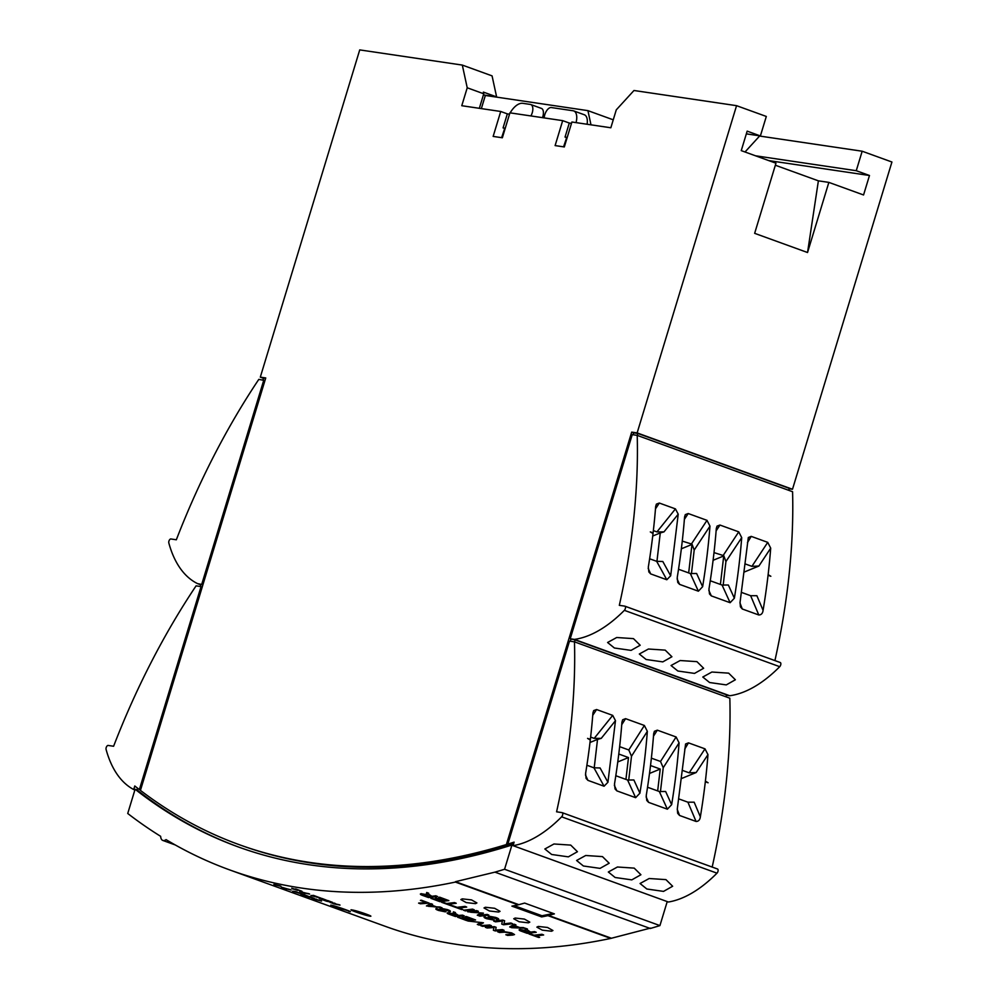 <?xml version="1.0" encoding="UTF-8"?>
<svg xmlns="http://www.w3.org/2000/svg" width="998" height="998" viewBox="0 0 998 998"><rect width="100%" height="100%" fill="white"/><g stroke="black" fill="none" stroke-linecap="round" stroke-linejoin="round"><path stroke-width="1.5" d="M348.739 911.349C355.799 913.195 338.272 906.833 332.209 905.361L350.173 911.586M475.485 903.652L476.907 902.94L471.53 899.909L462.261 898.861L460.851 899.56L466.241 902.579L475.485 903.652M551.52 931.234L552.942 930.523L547.553 927.479L538.296 926.431L536.874 927.13L542.276 930.148L551.52 931.234M528.379 922.838L529.801 922.127L524.412 919.083L515.155 918.048L513.733 918.746L519.135 921.753L528.379 922.838M498.626 912.047L500.048 911.336L494.659 908.292L485.402 907.257L483.993 907.955L489.382 910.962L498.626 912.047M352.656 910.039C358.831 911.149 376.358 917.511 369.185 916.039C363.085 914.867 345.52 908.492 352.656 910.039L351.196 909.927M370.67 916.139L369.185 916.039L369.397 915.341M263.472 378.304L260.303 377.144L265.742 377.955L140.444 790.391A1377.203 702.392 -70.1 0 0 239.009 844.595A1377.203 702.392 -70.1 0 0 309.754 862.409A1377.203 702.392 -70.1 0 0 506.385 844.545L508.369 845.269L508.631 844.395M239.009 844.595L240.992 845.306A1377.203 702.392 -70.1 0 0 311.738 863.12A1377.203 702.392 -70.1 0 0 508.369 845.269M667.225 901.581L659.928 925.595L504.564 869.258L511.937 845.019A1379.648 703.64 109.9 0 1 309.056 864.742A1379.648 703.64 109.9 0 1 238.173 846.89A1379.648 703.64 109.9 0 1 135.104 789.243L137.088 789.967A1379.648 703.64 109.9 0 0 239.158 847.252M665.204 650.135L671.916 656.746L662.797 661.886L646.13 659.503L639.319 654.014L648.438 649.012L665.204 650.135M633.468 638.633L640.18 645.244L631.06 650.384L614.394 648.001L607.595 642.5L616.702 637.51L633.468 638.633M696.941 661.649L703.64 668.261L694.533 673.4L677.854 671.018L671.055 665.516L680.162 660.526L696.941 661.649M728.665 673.151L735.376 679.763L726.27 684.902L709.59 682.52L702.792 677.031L711.898 672.028L728.665 673.151M602.468 856.608L609.179 863.233L600.06 868.372L583.393 865.99L576.595 860.488L585.701 855.498L602.468 856.608M570.731 845.106L577.443 851.718L568.336 856.858L551.657 854.475L544.858 848.986L553.965 843.984L570.731 845.106M634.204 868.123L640.916 874.735L631.796 879.874L615.13 877.491L608.331 872.003L617.438 867L634.204 868.123M665.94 879.625L672.64 886.249L663.533 891.389L646.854 889.006L640.055 883.504L649.162 878.514L665.94 879.625M420.37 894.046L427.144 894.607M428.479 894.133L431.822 896.354A1404.261 716.19 -70.1 0 0 435.802 895.867L437.511 896.491A1404.261 716.19 -70.1 0 1 428.541 897.551L423.102 895.58C420.333 894.62 419.696 894.008 421.218 893.721L427.132 894.682L426.707 892.486L428.691 893.21L428.429 894.308M428.491 894.058L431.847 896.279A1404.174 716.152 -70.1 0 0 435.814 895.792L437.511 896.491M430.936 898.412A1404.261 716.19 -70.1 0 0 431.984 898.3L439.195 900.92A1404.261 716.19 -70.1 0 0 441.989 900.608L435.303 898.175A1404.261 716.19 -70.1 0 0 436.351 898.05L443.05 900.483A1404.261 716.19 -70.1 0 0 446.081 900.109L438.696 897.427A1404.261 716.19 -70.1 0 0 439.744 897.302L448.851 900.595A1404.261 716.19 -70.1 0 1 439.869 901.656L430.961 898.337A1404.174 716.152 -70.1 0 0 432.009 898.225L439.22 900.845A1404.174 716.152 -70.1 0 0 441.84 900.545M435.303 898.175L435.315 898.1A1404.174 716.152 -70.1 0 0 436.363 897.975L443.062 900.396A1404.174 716.152 -70.1 0 0 445.919 900.046M438.696 897.427L438.708 897.352A1404.174 716.152 -70.1 0 0 439.769 897.214L448.851 900.595M448.476 904.2L452.244 905.648L448.302 904.225A1404.261 716.19 -70.1 0 0 456.236 903.277L454.527 902.579A1404.174 716.152 -70.1 0 1 446.605 903.514L442.65 902.092A1404.174 716.152 -70.1 0 1 441.603 902.204L441.59 902.279A1404.261 716.19 -70.1 0 0 442.638 902.167L442.65 902.092M458.955 907.993L462.723 909.452L458.781 908.018A1404.261 716.19 -70.1 0 0 466.702 907.07L465.006 906.371A1404.174 716.152 -70.1 0 1 457.072 907.319L453.129 905.885A1404.174 716.152 -70.1 0 1 452.082 905.997L452.057 906.084A1404.261 716.19 -70.1 0 0 453.104 905.959L453.129 905.885M474.262 909.814A1404.261 716.19 -70.1 0 1 465.28 910.875L463.583 910.176A1404.174 716.152 -70.1 0 0 472.565 909.116L474.262 909.814L472.565 909.116M477.281 915.228L481.473 913.058L467.688 911.748A1404.261 716.19 -70.1 0 0 476.67 910.687L478.379 911.311A1404.261 716.19 -70.1 0 1 470.644 912.234L483.419 913.133L478.965 915.453A1404.261 716.19 -70.1 0 0 487.136 914.48L488.858 915.104A1404.261 716.19 -70.1 0 1 479.876 916.164L477.294 915.141L481.485 912.983M467.688 911.748L467.7 911.673A1404.174 716.152 -70.1 0 0 476.682 910.613L478.379 911.311M470.669 912.16L483.419 913.133M479.165 915.353A1404.174 716.152 -70.1 0 0 487.161 914.405L488.858 915.104M496.73 918.921L489.993 916.725L493.548 920.019L486.762 918.721C484.042 917.736 483.406 917.075 484.841 916.75L487.673 918.547L491.802 919.395L488.396 917.249L488.184 916.114L495.694 917.524C498.738 918.647 499.437 919.395 497.79 919.769L496.118 919.22L496.742 918.871M490.006 916.651L493.573 919.944M494.197 919.732L493.548 920.019M484.042 917.037L492.201 919.046M488.396 917.249L488.197 916.039L488.409 917.162L488.197 916.039L495.707 917.449C498.763 918.572 499.462 919.32 497.802 919.694M498.751 919.27L497.79 919.769M512.56 923.699A1404.261 716.19 -70.1 0 1 503.578 924.759L501.757 924.098L502.406 921.029A1404.261 716.19 -70.1 0 1 495.507 921.828L493.81 921.129A1404.174 716.152 -70.1 0 0 502.78 920.069L504.614 920.73L503.953 923.824A1404.174 716.152 -70.1 0 0 510.851 923L512.56 923.699L510.851 923M509.716 926.905L514.12 924.185L515.916 924.834L514.469 925.707L519.521 927.541L525.272 928.227L511.7 927.703L509.716 926.905M514.569 925.657L519.534 927.454M519.11 929.849L525.884 930.41M527.218 929.936L530.562 932.157A1404.261 716.19 -70.1 0 0 534.529 931.67L536.25 932.294A1404.261 716.19 -70.1 0 1 527.268 933.355L521.842 931.384C519.072 930.435 518.436 929.812 519.958 929.525L525.871 930.485L525.447 928.29L527.431 929.013L527.169 930.111M527.231 929.862L530.587 932.082A1404.174 716.152 -70.1 0 0 534.554 931.596L536.25 932.294M535.889 935.899L539.656 937.347L535.701 935.912A1404.261 716.19 -70.1 0 0 543.636 934.976L541.939 934.278A1404.174 716.152 -70.1 0 1 534.005 935.213L530.05 933.779A1404.174 716.152 -70.1 0 1 529.002 933.903L528.99 933.978A1404.261 716.19 -70.1 0 0 530.038 933.866L530.05 933.779M418.611 903.165A1404.261 716.19 -70.1 0 0 426.445 902.604L420.432 900.421A1404.261 716.19 -70.1 0 0 421.48 900.346L429.202 903.14A1404.261 716.19 -70.1 0 1 420.32 903.776L418.624 903.078A1404.174 716.152 -70.1 0 0 426.271 902.541M420.432 900.421L420.457 900.346A1404.174 716.152 -70.1 0 0 421.493 900.258L429.202 903.14M426.47 905.922L430.774 903.627L432.571 904.275L431.148 905.024L436.201 906.858L441.927 907.669L426.47 905.922M431.248 904.974L436.213 906.77M448.439 910.974L441.702 908.754L445.308 911.848L438.534 910.438C435.827 909.452 435.178 908.841 436.6 908.604L443.549 911.236L440.13 909.166L439.893 908.143L447.378 909.677C450.422 910.8 451.133 911.498 449.499 911.773L448.439 910.937M441.715 908.679L445.32 911.773M445.944 911.623L445.308 911.848M435.814 908.866L443.935 910.912M440.13 909.166L439.906 908.055L440.143 909.091L439.906 908.055L447.391 909.602C450.435 910.712 451.146 911.411 449.512 911.698M449.499 911.773L450.435 911.386M447.191 912.983L453.915 913.769M455.213 913.407L458.593 915.528A1404.261 716.19 -70.1 0 0 462.523 915.228L464.232 915.852A1404.261 716.19 -70.1 0 1 455.35 916.488L449.923 914.517C447.154 913.557 446.518 912.983 448.015 912.783L453.903 913.856L453.441 911.848L455.412 912.559L455.188 913.507M455.238 913.32L458.606 915.453A1404.174 716.152 -70.1 0 0 462.536 915.141L464.232 915.852M457.758 917.362A1404.261 716.19 -70.1 0 0 458.793 917.287L466.004 919.907A1404.261 716.19 -70.1 0 0 468.773 919.719L462.074 917.287A1404.261 716.19 -70.1 0 0 463.109 917.224L469.809 919.645A1404.261 716.19 -70.1 0 0 472.815 919.42L465.43 916.738A1404.261 716.19 -70.1 0 0 466.465 916.651L475.572 919.956A1404.261 716.19 -70.1 0 1 466.69 920.593L457.783 917.274A1404.174 716.152 -70.1 0 0 458.818 917.212L466.029 919.832A1404.174 716.152 -70.1 0 0 468.598 919.657M462.074 917.287L462.086 917.212A1404.174 716.152 -70.1 0 0 463.134 917.137L469.833 919.57A1404.174 716.152 -70.1 0 0 472.64 919.358M465.43 916.738L465.442 916.663A1404.174 716.152 -70.1 0 0 466.49 916.576L475.572 919.956M477.331 924.46L481.485 922.564L467.812 921.004L483.456 922.813L479.115 925.109L477.356 924.385L481.498 922.489M467.812 921.004L483.456 922.813M491.365 925.682A1404.261 716.19 -70.1 0 1 482.483 926.331L480.786 925.62A1404.174 716.152 -70.1 0 0 489.669 924.984L491.365 925.682L489.669 924.984M504.077 930.298A1404.261 716.19 -70.1 0 1 495.195 930.934L493.374 930.273L493.948 927.529A1404.261 716.19 -70.1 0 1 487.124 928.003L485.427 927.304A1404.174 716.152 -70.1 0 0 494.309 926.668L496.131 927.329L495.557 930.099A1404.174 716.152 -70.1 0 0 502.381 929.587L504.077 930.298L502.381 929.587M505.836 934.789A1404.261 716.19 -70.1 0 0 510.951 934.452C512.947 934.427 512.872 933.978 510.714 933.118L504.601 932.144A1404.261 716.19 -70.1 0 1 499.487 932.494L497.79 931.795A1404.174 716.152 -70.1 0 0 502.892 931.446L511.662 932.905L514.519 934.565L512.66 935.076A1404.261 716.19 -70.1 0 1 507.558 935.413L505.861 934.714A1404.174 716.152 -70.1 0 0 510.964 934.365L512.461 934.066M511.662 932.905L514.519 934.565M334.417 903.065L336.289 904.126A1404.174 716.152 -70.1 0 0 339.158 904.687L340.019 905.086A1404.261 716.19 -70.1 0 1 333.831 903.851L330.014 902.204L336.264 904.213A1404.261 716.19 -70.1 0 0 339.133 904.774L340.019 905.086M330.201 902.516L334.729 903.564M327.182 900.545L327.207 900.47A1404.174 716.152 -70.1 0 0 327.831 900.583L332.771 902.466A1404.261 716.19 -70.1 0 1 326.583 901.219L321.63 899.423A1404.261 716.19 -70.1 0 0 322.267 899.56L326.334 901.032A1404.261 716.19 -70.1 0 0 328.23 901.419L324.163 899.947A1404.261 716.19 -70.1 0 0 324.799 900.071L328.866 901.543A1404.261 716.19 -70.1 0 0 331.249 902.017L327.182 900.545A1404.261 716.19 -70.1 0 0 327.818 900.67L332.771 902.466M321.63 899.423L321.655 899.348A1404.174 716.152 -70.1 0 0 322.292 899.472L326.358 900.957A1404.174 716.152 -70.1 0 0 327.706 901.231M324.163 899.947L324.188 899.872A1404.174 716.152 -70.1 0 0 324.824 899.996L328.891 901.468A1404.174 716.152 -70.1 0 0 330.75 901.843M321.456 898.474L321.481 898.387A1404.174 716.152 -70.1 0 0 322.117 898.512L326.284 900.109A1404.261 716.19 -70.1 0 1 320.109 898.874L319.21 898.549A1404.261 716.19 -70.1 0 0 324.762 899.672L321.456 898.474A1404.261 716.19 -70.1 0 0 322.092 898.587L326.284 900.109M319.21 898.549L319.235 898.474A1404.174 716.152 -70.1 0 0 324.275 899.485M313.472 895.381L321.331 898.312L310.952 895.555L314.407 895.805M313.821 895.842L317.077 897.027M305.201 893.472L299.762 891.488L305.8 893.173A1404.261 716.19 -70.1 0 0 308.744 893.746L309.63 894.071A1404.261 716.19 -70.1 0 1 306.685 893.497L305.575 893.123M299.762 891.488L305.825 893.098A1404.174 716.152 -70.1 0 0 308.769 893.672L309.63 894.071M292.526 888.806L299.35 890.366M292.501 888.881L299.325 890.441L295.42 888.944A1404.174 716.152 -70.1 0 0 296.057 889.056L302.007 891.301L291.69 888.22M315.967 899.036L317.888 899.959A1404.174 716.152 -70.1 0 0 320.695 900.658L321.568 901.057A1404.261 716.19 -70.1 0 1 315.48 899.51L311.638 897.951L317.863 900.034A1404.261 716.19 -70.1 0 0 320.67 900.745L321.568 901.057M311.85 898.188L316.316 899.385M308.731 896.478L308.756 896.404A1404.174 716.152 -70.1 0 0 309.38 896.553L314.32 898.437A1404.261 716.19 -70.1 0 1 308.232 896.89L303.28 895.094A1404.261 716.19 -70.1 0 0 303.903 895.256L307.97 896.728A1404.261 716.19 -70.1 0 0 309.842 897.214L305.762 895.73A1404.261 716.19 -70.1 0 0 306.386 895.892L310.465 897.364A1404.261 716.19 -70.1 0 0 312.798 897.963L308.731 896.478A1404.261 716.19 -70.1 0 0 309.355 896.641L314.32 898.437M303.28 895.094L303.305 895.006A1404.174 716.152 -70.1 0 0 303.928 895.169L307.995 896.653A1404.174 716.152 -70.1 0 0 309.043 896.928M305.762 895.73L305.787 895.655A1404.174 716.152 -70.1 0 0 306.411 895.817L310.49 897.289A1404.174 716.152 -70.1 0 0 312.075 897.689M303.018 894.408L303.043 894.333A1404.174 716.152 -70.1 0 0 303.666 894.482L307.833 896.079A1404.261 716.19 -70.1 0 1 301.745 894.532L300.86 894.208A1404.261 716.19 -70.1 0 0 306.324 895.605L303.018 894.408A1404.261 716.19 -70.1 0 0 303.642 894.557L307.833 896.079M300.86 894.208L300.885 894.133A1404.174 716.152 -70.1 0 0 305.588 895.343M295.021 891.351L302.881 894.283L292.601 891.214L295.957 891.775M295.495 891.738L298.664 892.898M286.85 889.131L281.411 887.16L287.387 888.993A1404.261 716.19 -70.1 0 0 290.293 889.717L291.179 890.041A1404.261 716.19 -70.1 0 1 288.285 889.318L287.187 888.906M281.411 887.16L287.424 888.919A1404.174 716.152 -70.1 0 0 290.318 889.642L291.179 890.041M280.875 886.311A1404.261 716.19 -70.1 0 1 275.423 884.927L273.939 884.365A1404.174 716.152 -70.1 0 0 280.014 885.912L280.912 886.224L280.014 885.912M332.209 905.361L330.787 905.099M650.422 928.103L610.751 938.419L547.939 915.64A1404.174 716.152 109.9 0 1 541.652 916.925L511.899 906.134A1404.174 716.152 -70.1 0 0 518.199 904.849L455.387 882.07A1404.174 716.152 -70.1 0 1 229.802 869.957A1404.174 716.152 -70.1 0 1 166.055 839.63A8.857 4.516 -70.1 0 1 162.811 840.441A8.857 4.516 -70.1 0 1 160.641 836.324A1404.174 716.152 -70.1 0 1 127.732 813.482L135.104 789.243M610.751 938.419A1404.174 716.152 109.9 0 1 385.166 926.294L229.802 869.957M518.199 904.849L524.636 903.078L554.389 913.869L547.939 915.64M553.154 913.42A1404.174 716.152 109.9 0 1 542.001 915.752L514.207 905.673M541.652 916.925L542.001 915.752M659.928 925.595A1404.174 716.152 109.9 0 1 650.297 928.489L494.933 872.14A1404.174 716.152 -70.1 0 0 504.564 869.258M501.62 137.662L504.676 128.48L503.067 127.894L507.333 113.872L500.722 111.477L461.775 105.713L467.226 87.787L462.311 65.082L492.064 75.873L496.617 96.893L483.394 92.103L483.756 93.787L479.339 108.308M507.333 113.872L509.516 114.196M563.583 146.831L566.652 137.649L565.043 137.075L569.297 123.041L562.685 120.646L509.928 112.836L502.356 137.774L493.149 136.414L500.722 111.477M569.297 123.041L571.492 123.365M775.346 165.231L818.385 180.838L828.851 182.385L807.544 252.519L754.65 233.332L775.957 163.21L741.252 150.623L747.165 131.137L760.389 135.94L766.314 116.454L736.561 105.676L633.98 90.494L616.277 109.855L610.838 127.769L571.904 122.005L564.319 146.943L555.113 145.583L562.685 120.646M736.561 105.676L637.136 432.92L792.499 489.257L891.925 162.013L862.172 151.222L856.259 170.708L869.483 175.498L863.557 194.972L828.851 182.385M792.499 489.257L789.131 488.771M788.67 490.305L789.256 488.359L637.859 433.456L633.68 432.833L631.697 432.109L637.136 432.92M574.536 641.876L575.135 639.93L726.519 694.833L725.933 696.779M265.618 378.367L263.547 378.055L262.961 379.989M637.273 435.39L637.859 433.456M202.893 584.84L200.81 584.529L200.224 586.462M202.943 584.678L197.567 583.63L200.735 584.778M264.969 380.537L258.806 379.377A451.72 230.388 -70.1 0 0 176.334 539.781L170.883 538.97A2.458 1.248 -70.1 0 0 169.261 540.305A2.458 1.248 -70.1 0 0 168.812 542.924A150.773 76.896 -70.1 0 0 197.567 583.63M570.357 641.24L571.018 639.069M633.094 434.766L633.68 432.833M137.612 788.208L137.088 789.967M712.185 867.062A451.72 230.388 109.9 0 0 729.837 698.201L574.474 641.851L569.509 641.115L507.832 844.108L509.816 844.819A1377.203 702.392 -70.1 0 0 513.671 843.622M575.135 639.93L570.22 638.782L574.399 639.394A150.773 76.896 -70.1 0 0 624.361 610.339A2.458 1.248 -70.1 0 0 625.459 607.932A2.458 1.248 -70.1 0 0 624.885 606.173A2.458 1.248 -70.1 0 0 624.76 606.135L619.321 605.337A451.72 230.388 -70.1 0 0 637.211 435.377L632.233 434.641L570.22 638.782M590.991 124.837L587.922 110.641L613.259 119.822M587.922 110.641L485.34 95.459L481.348 108.607M576.046 122.629A12.263 6.25 -70.1 0 0 573.738 110.928A12.263 6.25 -70.1 0 0 573.101 110.766L551.333 107.547A8.171 4.167 109.9 0 0 544.184 117.914M768.734 160.591L869.483 175.498M462.311 65.082L359.729 49.9L260.303 377.144M483.756 93.787L467.226 87.787M139.371 789.58L201.047 586.587L196.082 585.851A451.72 230.388 -70.1 0 0 113.597 746.255L108.158 745.444A2.458 1.248 -70.1 0 0 106.524 746.778A2.458 1.248 -70.1 0 0 106.075 749.398A150.773 76.896 -70.1 0 0 133.707 789.53L134.78 785.987A1377.203 702.392 -70.1 0 0 139.371 789.58L140.556 790.004M586.886 765.241L593.935 767.799L600.085 767.973L607.932 782.257L604.064 786.224L587.947 780.374L586.113 778.452L585.589 773.487A451.72 230.388 -70.1 0 0 590.292 740.029L590.367 739.406A451.72 230.388 -70.1 0 0 592.937 712.909L593.66 710.588L596.579 709.528L612.71 715.379L615.479 720.668L601.245 738.358L597.528 739.406L594.209 767.886M607.932 782.257L615.479 720.668M705 748.849L707.969 754.625L696.167 772.527L689.181 772.839L705 748.849L688.483 742.861L685.589 743.984L677.318 808.792L677.667 813.308L679.551 815.466L696.068 821.454L687.909 802.192L694.159 802.192L700.359 816.838C699.947 819.882 698.525 821.429 696.068 821.454M707.969 754.625A451.72 230.388 109.9 0 1 705.399 781.122L705.324 781.746A451.72 230.388 109.9 0 1 700.359 816.838M628.69 780.299L631.497 756.235L628.79 749.972L644.371 725.471L625.584 718.66L622.665 719.77L621.941 722.115A451.72 230.388 109.9 0 1 614.506 783.979L615.03 788.931L616.851 790.865L635.639 797.676L627.592 780.012L633.892 779.987L639.905 793.185L635.639 797.676M644.371 725.471L647.34 731.334A451.72 230.388 109.9 0 1 639.905 793.185M660.427 791.813L663.233 767.736L660.526 761.474L676.108 736.973L657.32 730.162L654.401 731.285L653.678 733.63A451.72 230.388 109.9 0 1 646.242 795.481L646.766 800.446L648.588 802.367L667.375 809.191L659.329 791.514L665.629 791.489L671.642 804.687L667.375 809.191M676.108 736.973L679.077 742.836A451.72 230.388 109.9 0 1 671.642 804.687M562.273 812.709L717.387 868.959A2.458 1.248 109.9 0 1 717.512 868.996A2.458 1.248 109.9 0 1 718.086 870.755A2.458 1.248 109.9 0 1 716.988 873.163A150.773 76.896 109.9 0 1 668.41 902.017L513.047 845.668A150.773 76.896 -70.1 0 0 561.625 816.826A2.458 1.248 -70.1 0 0 562.735 814.418A2.458 1.248 -70.1 0 0 562.148 812.646A2.458 1.248 -70.1 0 0 562.024 812.621L556.585 811.811A451.72 230.388 -70.1 0 0 574.474 641.851M507.832 844.108A1377.203 702.392 -70.1 0 0 514.12 842.125L513.047 845.668M511.937 845.019L513.109 845.443M134.88 789.954L133.707 789.53M201.047 586.587L202.232 587.011M263.784 380.113L201.758 584.254M506.385 844.545L631.697 432.109M862.172 151.222L759.59 136.04L745.019 151.983M573.738 110.928L584.317 114.758A12.263 6.25 109.9 0 1 587.098 124.263M723.163 585.327L725.933 561.55L723.762 555.686L714.007 552.605M720.406 584.429L723.762 555.686M691.427 573.825L694.196 550.048L692.026 544.172L682.27 541.103M688.67 572.927L692.026 544.172M660.526 761.474L651.382 758.156M657.67 790.915L660.227 769.059L650.521 765.541M628.79 749.972L619.646 746.654M625.933 779.401L628.49 757.557L618.785 754.026M624.998 606.235L780.124 662.485A2.458 1.248 109.9 0 1 780.249 662.51A2.458 1.248 109.9 0 1 780.823 664.281A2.458 1.248 109.9 0 1 779.725 666.689A150.773 76.896 109.9 0 1 729.763 695.743L574.399 639.394M649.623 558.768L656.659 561.313L662.809 561.5L670.668 575.784L666.801 579.751L650.671 573.9L648.85 571.966L648.326 567.014A451.72 230.388 -70.1 0 0 653.016 533.556L653.091 532.92A451.72 230.388 -70.1 0 0 655.674 506.435L656.397 504.115L659.316 503.042L675.446 508.893L678.216 514.182L663.982 531.872L660.264 532.932L656.934 561.412M670.668 575.784L678.216 514.182M767.736 542.363L770.706 548.151L758.892 566.041L751.918 566.353L767.736 542.363L751.22 536.375L748.325 537.51L740.054 602.305L740.404 606.821L742.287 608.992L758.792 614.98L750.646 595.719L756.883 595.706L763.083 610.364C762.684 613.408 761.249 614.943 758.792 614.98M770.706 548.151A451.72 230.388 109.9 0 1 768.136 574.636L768.061 575.272A451.72 230.388 109.9 0 1 763.083 610.364M774.922 660.589A451.72 230.388 109.9 0 0 792.574 491.715L637.211 435.377M691.19 544.334L707.008 520.345L688.221 513.533L685.314 514.594L684.578 516.914A451.72 230.388 109.9 0 1 677.23 577.493L677.767 582.458L679.588 584.379L698.375 591.203L690.329 573.526L696.616 573.501L702.629 586.699L698.375 591.203M707.008 520.345L709.977 526.133A451.72 230.388 109.9 0 1 702.629 586.699M722.926 555.836L738.745 531.859L719.957 525.048L717.051 526.108L716.315 528.429A451.72 230.388 109.9 0 1 708.967 589.007L709.491 593.96L711.325 595.893L730.112 602.705L722.065 585.04L728.353 585.015L734.366 598.214L730.112 602.705M738.745 531.859L741.714 537.635A451.72 230.388 109.9 0 1 734.366 598.214M710.277 580.761L722.065 585.04M713.096 560.302L723.538 556.023M647.54 787.235L659.329 791.514M678.54 569.247L690.329 573.526M681.36 548.788L691.801 544.509M615.803 775.733L627.592 780.012M652.729 536.013L660.264 532.932M663.982 531.872L656.934 531.909L653.366 530.612M589.993 742.487L597.528 739.406M601.245 738.358L594.197 738.383L590.629 737.098M696.167 772.527L681.646 778.477M689.181 772.839L682.595 770.444M678.852 798.911L687.909 802.192M758.892 566.041L744.371 571.991M751.918 566.353L745.331 563.97M741.589 592.425L750.646 595.719M729.763 695.743L726.394 695.244M617.774 761.948L628.49 757.557M649.511 773.45L660.227 769.059M510.14 112.874A20.434 10.429 -70.1 0 1 522.865 103.33L530.4 104.441A8.171 4.167 109.9 0 1 530.824 104.553A8.171 4.167 109.9 0 1 530.911 115.943M518.311 904.462L455.5 881.683L494.933 872.14M755.511 155.788L856.259 170.708M760.389 135.94L746.342 133.857M496.617 96.893L483.406 94.947M540.978 108.283A8.171 4.167 109.9 0 1 541.39 108.383A8.171 4.167 109.9 0 1 542.475 117.652M565.043 137.075L567.226 137.387M503.067 127.894L505.262 128.218M807.544 252.519L818.385 180.838M368.998 915.166L353.429 910.213M331.274 905.136A10.217 0.911 -163.1 0 0 338.472 907.968A10.217 0.911 -163.1 0 0 347.915 910.525M273.901 884.44A1404.261 716.19 -70.1 0 0 279.989 885.987M298.639 892.973L301.92 893.846M301.895 893.934L302.881 894.283M292.601 891.214L294.996 891.426M297.591 892.661L294.123 891.626L297.591 892.661M294.535 891.663L296.281 892.187M312.524 898.275L315.218 899.36A1404.261 716.19 -70.1 0 0 317.239 899.884L312.224 898.225M312.549 898.2L315.218 899.36M315.243 899.273A1404.174 716.152 -70.1 0 0 316.453 899.597M295.396 889.018A1404.261 716.19 -70.1 0 0 296.032 889.143L296.057 889.056M296.032 889.143L302.007 891.301M292.589 888.619L296.593 889.966M296.568 890.041L297.466 890.366M317.052 897.102L320.37 897.876M320.346 897.963L321.331 898.312M310.952 895.555L313.447 895.456M316.004 896.815L312.499 895.892L316.004 896.815M312.524 895.805L316.029 896.74M330.912 902.529L333.582 903.664A1404.261 716.19 -70.1 0 0 335.64 904.076L330.588 902.504M330.924 902.454L333.582 903.664M333.606 903.577A1404.174 716.152 -70.1 0 0 335.116 903.889M510.964 934.365L512.448 934.116M497.765 931.87A1404.261 716.19 -70.1 0 0 502.88 931.521L511.637 932.98M485.402 927.379A1404.261 716.19 -70.1 0 0 494.284 926.743L494.309 926.668M494.284 926.743L496.131 927.329M496.118 927.404L495.557 930.099M495.532 930.173A1404.261 716.19 -70.1 0 0 502.356 929.674M480.774 925.707A1404.261 716.19 -70.1 0 0 489.656 925.059M447.166 913.07L448.027 912.696M453.154 912.896L453.441 911.848M453.416 911.923L455.4 912.646M449.736 913.395L454.676 915.802A1404.261 716.19 -70.1 0 0 457.558 915.603L449.275 913.557M449.749 913.32L450.884 914.43M450.909 914.343L454.676 915.802M454.689 915.715A1404.174 716.152 -70.1 0 0 457.371 915.54M435.814 908.816L436.613 908.517M426.445 905.997L430.774 903.627M430.749 903.701L432.546 904.35M436.201 906.858L440.13 907.02M440.118 907.095L441.914 907.756M430.612 905.273L428.367 906.309L434.666 906.745L430.612 905.273M428.392 906.234L430.724 906.446M430.737 906.359L434.679 906.671M528.99 933.978L538.608 937.459A1404.261 716.19 -70.1 0 0 539.656 937.347M530.038 933.866L534.005 935.213M533.992 935.301A1404.261 716.19 -70.1 0 0 541.914 934.353L541.939 934.278M541.914 934.353L543.636 934.976M519.122 929.812L519.97 929.45M525.135 929.462L525.447 928.29M525.435 928.377L527.418 929.088M521.68 930.148L526.607 932.619A1404.261 716.19 -70.1 0 0 529.514 932.282L521.206 930.348M521.692 930.074L522.815 931.246M522.84 931.171L526.607 932.619M526.62 932.544A1404.174 716.152 -70.1 0 0 529.352 932.232M509.704 926.98L514.12 924.185M514.095 924.26L515.904 924.909M519.521 927.541L523.476 927.579M523.463 927.653L525.26 928.315M513.92 926.007L511.637 927.242L517.974 927.479L513.92 926.007M511.65 927.167L513.995 927.292M514.02 927.217L517.987 927.404M493.785 921.216A1404.261 716.19 -70.1 0 0 502.767 920.156L502.78 920.069M502.767 920.156L504.614 920.73M504.589 920.817L503.953 923.824M503.94 923.911A1404.261 716.19 -70.1 0 0 510.839 923.075M484.03 917.125L484.866 916.675M463.571 910.251A1404.261 716.19 -70.1 0 0 472.541 909.19M452.057 906.084L461.675 909.565A1404.261 716.19 -70.1 0 0 462.723 909.452M453.104 905.959L457.072 907.319M457.059 907.394A1404.261 716.19 -70.1 0 0 464.993 906.446L465.006 906.371M464.993 906.446L466.702 907.07M441.59 902.279L451.196 905.772A1404.261 716.19 -70.1 0 0 452.244 905.648M442.638 902.167L446.605 903.514M446.58 903.602A1404.261 716.19 -70.1 0 0 454.514 902.654L454.527 902.579M454.514 902.654L456.236 903.277M420.383 893.996L421.231 893.647M426.408 893.659L426.707 892.486M426.695 892.561L428.678 893.285M422.94 894.345L427.868 896.815A1404.261 716.19 -70.1 0 0 430.774 896.478L422.466 894.532M422.952 894.27L424.088 895.443M424.1 895.356L427.868 896.815M427.88 896.728A1404.174 716.152 -70.1 0 0 430.625 896.416M610.863 938.033L548.064 915.253M590.367 739.406L587.572 738.383L590.292 740.029M705.324 781.746L708.106 782.769L705.399 781.122M716.988 873.163L561.625 816.826M779.725 666.689L624.361 610.339M653.091 532.92L650.309 531.909L653.016 533.556M768.061 575.272L770.843 576.283L768.136 574.636M741.714 537.635L725.933 561.55M679.077 742.836L663.233 767.736M709.977 526.133L694.196 550.048M647.34 731.334L631.497 756.235M648.189 568.436L650.671 573.9M666.801 579.751L656.659 561.313M585.452 774.922L587.947 780.374M604.064 786.224L593.935 767.799M614.369 785.401L616.851 790.865M646.105 796.915L648.588 802.367M677.243 809.39L679.551 815.466M739.967 602.917L742.287 608.992M708.842 590.429L711.325 595.893M677.106 578.927L679.588 584.379M596.579 709.528L592.737 715.341M594.197 738.383L612.71 715.379M625.584 718.66L621.742 724.698M657.32 730.162L653.478 736.2M688.483 742.861L684.703 749.149M751.22 536.375L747.44 542.675M719.957 525.048L716.127 530.861M688.221 513.533L684.391 519.347M659.316 503.042L655.474 508.868M656.934 531.909L675.446 508.893M717.512 868.996L562.148 812.646M175.261 844.957L162.811 840.441M780.249 662.51L624.885 606.173M541.39 108.383L530.824 104.553"/></g></svg>
